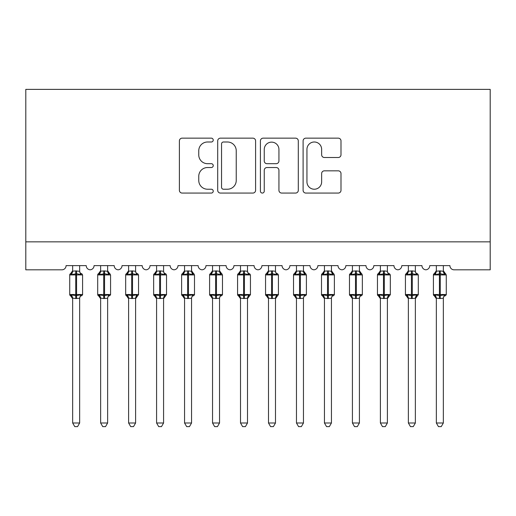 <?xml version="1.0" encoding="UTF-8"?>
<svg xmlns="http://www.w3.org/2000/svg" width="516" height="516" viewBox="0 0 516 516"><rect width="100%" height="100%" fill="white"/><g stroke="black" fill="none" stroke-linecap="round" stroke-linejoin="round"><path stroke-width="0.77" d="M213.237 140.075A1.922 1.922 0 0 0 211.315 138.153L182.142 138.153A2.748 2.748 0 0 0 179.394 140.894L179.394 190.327A2.748 2.748 0 0 0 182.142 193.068L211.315 193.068A1.922 1.922 0 0 0 213.237 191.146A1.922 1.922 0 0 0 211.315 189.224L207.542 189.224A8.785 8.785 0 0 1 198.757 180.439L198.757 176.317A8.785 8.785 0 0 1 207.542 167.532L211.315 167.532A1.922 1.922 0 0 0 213.237 165.61A1.922 1.922 0 0 0 211.315 163.688L207.542 163.688A8.785 8.785 0 0 1 198.757 154.903L198.757 150.782A8.785 8.785 0 0 1 207.542 141.997L211.315 141.997A1.922 1.922 0 0 0 213.237 140.075M338.251 157.509A2.748 2.748 0 0 0 340.999 154.761L340.999 140.894A2.748 2.748 0 0 0 338.251 138.153L305.853 138.153A2.748 2.748 0 0 0 303.105 140.894L303.105 190.327A2.748 2.748 0 0 0 305.853 193.068L338.251 193.068A2.748 2.748 0 0 0 340.999 190.327L340.999 173.576A2.748 2.748 0 0 0 338.251 170.828L324.383 170.828A2.748 2.748 0 0 0 321.642 173.576L321.642 181.877A7.347 7.347 0 0 1 314.296 189.224A7.347 7.347 0 0 1 306.949 181.877L306.949 149.337A7.347 7.347 0 0 1 314.296 141.997A7.347 7.347 0 0 1 321.642 149.337L321.642 154.761A2.748 2.748 0 0 0 324.383 157.509L338.251 157.509M490.2 241.843L490.2 89.378L25.8 89.378L25.8 269.823L61.888 269.823A4.199 4.199 0 0 0 66.087 265.624L86.23 265.624A4.199 4.199 0 0 0 90.145 269.81A4.199 4.199 0 0 0 94.06 265.624L114.204 265.624A4.199 4.199 0 0 0 118.119 269.81A4.199 4.199 0 0 0 122.034 265.624L142.177 265.624A4.199 4.199 0 0 0 146.099 269.81A4.199 4.199 0 0 0 150.014 265.624L170.157 265.624A4.199 4.199 0 0 0 174.073 269.81A4.199 4.199 0 0 0 177.988 265.624L198.131 265.624A4.199 4.199 0 0 0 202.046 269.81A4.199 4.199 0 0 0 205.968 265.624L226.105 265.624A4.199 4.199 0 0 0 230.026 269.81A4.199 4.199 0 0 0 233.941 265.624L254.085 265.624A4.199 4.199 0 0 0 258 269.81A4.199 4.199 0 0 0 261.915 265.624L282.059 265.624A4.199 4.199 0 0 0 285.974 269.81A4.199 4.199 0 0 0 289.895 265.624L310.032 265.624A4.199 4.199 0 0 0 313.954 269.81A4.199 4.199 0 0 0 317.869 265.624L338.012 265.624A4.199 4.199 0 0 0 341.927 269.81A4.199 4.199 0 0 0 345.843 265.624L365.986 265.624A4.199 4.199 0 0 0 369.901 269.81A4.199 4.199 0 0 0 373.823 265.624L393.966 265.624A4.199 4.199 0 0 0 397.881 269.81A4.199 4.199 0 0 0 401.796 265.624L421.94 265.624A4.199 4.199 0 0 0 425.855 269.81A4.199 4.199 0 0 0 429.77 265.624L449.913 265.624A4.199 4.199 0 0 0 454.112 269.823L490.2 269.823L490.2 241.843L25.8 241.843M255.594 140.894A2.748 2.748 0 0 0 252.853 138.153L220.448 138.153A2.748 2.748 0 0 0 217.7 140.894L217.7 190.327A2.748 2.748 0 0 0 220.448 193.068L252.853 193.068A2.748 2.748 0 0 0 255.594 190.327L255.594 140.894M263.147 138.153L295.552 138.153A2.748 2.748 0 0 1 298.3 140.894L298.3 190.327A2.748 2.748 0 0 1 295.552 193.068L281.684 193.068A2.748 2.748 0 0 1 278.937 190.327L278.937 170.28A2.748 2.748 0 0 0 276.195 167.532L266.991 167.532A2.748 2.748 0 0 0 264.25 170.28L264.25 191.146A1.922 1.922 0 0 1 262.328 193.068A1.922 1.922 0 0 1 260.406 191.146L260.406 140.894A2.748 2.748 0 0 1 263.147 138.153M223.467 141.997A1.922 1.922 0 0 0 221.545 143.919L221.545 187.302A1.922 1.922 0 0 0 223.467 189.224L227.453 189.224A8.785 8.785 0 0 0 236.238 180.439L236.238 150.782A8.785 8.785 0 0 0 227.453 141.997L223.467 141.997M278.937 149.479A7.347 7.347 0 0 0 271.59 142.132A7.347 7.347 0 0 0 264.25 149.479L264.25 160.94A2.748 2.748 0 0 0 266.991 163.688L276.195 163.688A2.748 2.748 0 0 0 278.937 160.94L278.937 149.479M79.651 271.171L79.651 271.171A3.077 2.935 180 0 0 81.27 273.751L80.67 274.654L76.574 273.667L71.647 274.654L70.64 273.609A1.4 1.4 0 0 0 69.724 274.925L69.724 294.507A1.4 1.4 0 0 0 70.64 295.823L71.647 294.784L75.736 295.765L80.67 294.784L81.27 295.681A3.077 2.935 -0 0 0 79.651 298.267L75.736 298.532L72.659 298.119L72.659 422.991L79.651 422.991L79.651 298.248M71.047 273.751A3.077 2.935 180 0 0 72.659 271.171L75.736 270.9L75.736 294.507L82.592 294.507L82.592 274.925L69.724 274.925L69.724 294.507L75.736 294.507L75.736 298.532M79.651 265.624L79.657 271.313L80.67 274.654M72.659 265.624L72.659 271.19M75.736 270.9L79.657 271.313L80.096 273.08M71.647 274.654L72.659 271.313M71.647 294.784L72.659 298.119M80.67 294.784L79.657 298.119M79.651 422.991L77.555 426.622L74.762 426.622L72.659 422.991M81.67 295.823L82.592 294.507A1.4 1.4 0 0 1 82.515 294.965M71.047 295.681L71.047 295.681A3.077 2.935 -0 0 1 72.659 298.267M107.631 271.171L107.631 271.171A3.077 2.935 180 0 0 109.244 273.751L108.644 274.654L104.555 273.667L99.62 274.654L98.614 273.609A1.4 1.4 0 0 0 97.698 274.925L97.698 294.507A1.4 1.4 0 0 0 98.614 295.823L97.698 294.507L110.566 294.507L110.566 274.925L107.631 270.719L109.65 273.609A1.4 1.4 0 0 1 110.05 273.841M109.65 295.823L110.566 294.507A1.4 1.4 0 0 1 110.489 294.965M100.633 298.712L98.614 295.823L99.62 294.784L103.716 295.765L108.644 294.784L109.244 295.681A3.077 2.935 -0 0 0 107.631 298.267L103.716 298.532L100.633 298.119L100.633 422.991L107.631 422.991L107.631 298.248M135.605 271.171L135.605 271.171A3.077 2.935 180 0 0 137.224 273.751L136.617 274.654L132.528 273.667L127.594 274.654L126.594 273.609A1.4 1.4 0 0 0 125.672 274.925L125.672 294.507A1.4 1.4 0 0 0 126.594 295.823L125.672 294.507L138.546 294.507A1.4 1.4 0 0 1 138.469 294.965M128.613 298.712L126.594 295.823L127.594 294.784L131.69 295.765L136.617 294.784L137.224 295.681A3.077 2.935 -0 0 0 135.605 298.267L131.69 298.532L128.607 298.119L128.613 422.991L135.605 422.991L135.605 298.248M163.578 271.171L163.578 271.171A3.077 2.935 180 0 0 165.197 273.751L164.598 274.654L160.502 273.667L155.574 274.654L154.568 273.609A1.4 1.4 0 0 0 153.652 274.925L153.652 294.507A1.4 1.4 0 0 0 154.568 295.823L153.652 294.507L166.52 294.507A1.4 1.4 0 0 1 166.442 294.965M156.587 298.712L154.568 295.823L155.574 294.784L159.663 295.765L164.598 294.784L165.197 295.681A3.077 2.935 -0 0 0 163.578 298.267L159.663 298.532L156.587 298.119L156.587 422.991L163.578 422.991L163.578 298.248M191.559 271.171L191.559 271.171A3.077 2.935 180 0 0 193.171 273.751L192.571 274.654L188.482 273.667L183.548 274.654L182.541 273.609A1.4 1.4 0 0 0 181.626 274.925L181.626 294.507A1.4 1.4 0 0 0 182.541 295.823L181.626 294.507L194.493 294.507L194.493 274.925L191.559 270.719L193.577 273.609A1.4 1.4 0 0 1 193.977 273.841M193.577 295.823L194.493 294.507A1.4 1.4 0 0 1 194.416 294.965M184.56 298.712L182.541 295.823L183.548 294.784L187.643 295.765L192.571 294.784L193.171 295.681A3.077 2.935 -0 0 0 191.559 298.267L187.643 298.532L184.56 298.119L184.56 422.991L191.559 422.991L191.559 298.248M107.631 265.624L107.631 271.313L108.644 274.654M99.02 273.751A3.077 2.935 180 0 0 100.633 271.171L104.555 270.9L107.631 271.313L108.07 273.08M100.633 265.624L100.633 271.19M99.62 274.654L100.633 271.313M99.62 294.784L100.633 298.119M108.644 294.784L107.631 298.119M107.631 422.991L105.528 426.622L102.736 426.622L100.633 422.991M137.624 295.823L135.605 298.712L138.546 294.507L138.546 274.925L125.672 274.925L128.613 270.719M135.605 265.624L135.605 271.313L136.617 274.654M126.994 273.751A3.077 2.935 180 0 0 128.613 271.171L132.528 270.9L135.605 271.313L136.05 273.08M128.613 265.624L128.613 271.19M127.594 274.654L128.607 271.313M127.594 294.784L128.607 298.119M136.617 294.784L135.605 298.119M135.605 422.991L133.509 426.622L130.709 426.622L128.613 422.991M165.604 295.823L163.578 298.712L166.52 294.507L166.52 274.925L153.652 274.925L156.587 270.719M163.578 265.624L163.585 271.313L164.598 274.654M154.974 273.751A3.077 2.935 180 0 0 156.587 271.171L160.502 270.9L163.585 271.313L164.024 273.08M156.587 265.624L156.587 271.19M155.574 274.654L156.587 271.313M155.574 294.784L156.587 298.119M164.598 294.784L163.585 298.119M163.578 422.991L161.482 426.622L158.689 426.622L156.587 422.991M191.559 265.624L191.559 271.313L192.571 274.654M182.948 273.751A3.077 2.935 180 0 0 184.56 271.171L188.482 270.9L191.559 271.313L191.997 273.08M184.56 265.624L184.56 271.19M183.548 274.654L184.56 271.313M183.548 294.784L184.56 298.119M192.571 294.784L191.559 298.119M191.559 422.991L189.456 426.622L186.663 426.622L184.56 422.991M219.532 271.171L219.532 271.171A3.077 2.935 180 0 0 221.151 273.751L220.545 274.654L216.456 273.667L211.521 274.654L210.522 273.609A1.4 1.4 0 0 0 209.599 274.925L209.599 294.507A1.4 1.4 0 0 0 210.522 295.823L209.599 294.507L222.473 294.507L222.473 274.925L219.532 270.719L221.551 273.609A1.4 1.4 0 0 1 221.957 273.841M221.551 295.823L222.473 294.507A1.4 1.4 0 0 1 222.396 294.965M212.54 298.712L210.522 295.823L211.521 294.784L215.617 295.765L220.545 294.784L221.151 295.681A3.077 2.935 -0 0 0 219.532 298.267L215.617 298.532L212.534 298.119L212.54 422.991L219.532 422.991L219.532 298.248M219.532 265.624L219.539 271.313L220.545 274.654M210.921 273.751A3.077 2.935 180 0 0 212.54 271.171L216.456 270.9L219.539 271.313L219.977 273.08M212.54 265.624L212.54 271.19M211.521 274.654L212.534 271.313M211.521 294.784L212.534 298.119M220.545 294.784L219.539 298.119M219.532 422.991L217.436 426.622L214.637 426.622L212.54 422.991M247.506 271.171L247.506 271.171A3.077 2.935 180 0 0 249.125 273.751L248.525 274.654L244.429 273.667L239.501 274.654L238.495 273.609A1.4 1.4 0 0 0 237.579 274.925L237.579 294.507A1.4 1.4 0 0 0 238.495 295.823L237.579 294.507L250.447 294.507A1.4 1.4 0 0 1 250.37 294.965M240.514 298.712L238.495 295.823L239.501 294.784L243.591 295.765L248.525 294.784L249.125 295.681A3.077 2.935 -0 0 0 247.506 298.267L243.591 298.532L240.514 298.119L240.514 422.991L247.506 422.991L247.506 298.248M249.531 295.823L247.506 298.712L250.447 294.507L250.447 274.925L237.579 274.925L240.514 270.719M247.506 265.624L247.512 271.313L248.525 274.654M238.902 273.751A3.077 2.935 180 0 0 240.514 271.171L244.429 270.9L247.512 271.313L247.951 273.08M240.514 265.624L240.514 271.19M239.501 274.654L240.514 271.313M239.501 294.784L240.514 298.119M248.525 294.784L247.512 298.119M247.506 422.991L245.41 426.622L242.617 426.622L240.514 422.991M275.486 271.171L275.486 271.171A3.077 2.935 180 0 0 277.098 273.751L276.499 274.654L272.409 273.667L267.475 274.654L266.469 273.609A1.4 1.4 0 0 0 265.553 274.925L265.553 294.507A1.4 1.4 0 0 0 266.469 295.823L265.553 294.507L278.421 294.507A1.4 1.4 0 0 1 278.343 294.965M268.494 298.712L266.469 295.823L267.475 294.784L271.571 295.765L276.499 294.784L277.098 295.681A3.077 2.935 -0 0 0 275.486 298.267L271.571 298.532L268.488 298.119L268.494 422.991L275.486 422.991L275.486 298.248M277.505 295.823L275.486 298.712L278.421 294.507L278.421 274.925L265.553 274.925L268.494 270.719M275.486 265.624L275.486 271.313L276.499 274.654M266.875 273.751A3.077 2.935 180 0 0 268.494 271.171L272.409 270.9L275.486 271.313L275.925 273.08M268.494 265.624L268.494 271.19M267.475 274.654L268.488 271.313M267.475 294.784L268.488 298.119M276.499 294.784L275.486 298.119M275.486 422.991L273.383 426.622L270.59 426.622L268.494 422.991M303.46 271.171L303.46 271.171A3.077 2.935 180 0 0 305.079 273.751L304.479 274.654L300.383 273.667L295.455 274.654L294.449 273.609A1.4 1.4 0 0 0 293.527 274.925L293.527 294.507A1.4 1.4 0 0 0 294.449 295.823L293.527 294.507L306.401 294.507L306.401 274.925L303.46 270.719L305.478 273.609A1.4 1.4 0 0 1 305.885 273.841M305.478 295.823L306.401 294.507A1.4 1.4 0 0 1 306.323 294.965M296.468 298.712L294.449 295.823L295.455 294.784L299.544 295.765L304.479 294.784L305.079 295.681A3.077 2.935 -0 0 0 303.46 298.267L299.544 298.532L296.461 298.119L296.468 422.991L303.46 422.991L303.46 298.248M303.46 265.624L303.466 271.313L304.479 274.654M294.849 273.751A3.077 2.935 180 0 0 296.468 271.171L300.383 270.9L303.466 271.313L303.905 273.08M296.468 265.624L296.468 271.19M295.455 274.654L296.461 271.313M295.455 294.784L296.461 298.119M304.479 294.784L303.466 298.119M303.46 422.991L301.363 426.622L298.564 426.622L296.468 422.991M331.44 271.171L331.44 271.171A3.077 2.935 180 0 0 333.052 273.751L332.452 274.654L328.357 273.667L323.429 274.654L322.423 273.609A1.4 1.4 0 0 0 321.507 274.925L321.507 294.507A1.4 1.4 0 0 0 322.423 295.823L321.507 294.507L334.374 294.507L334.374 274.925L331.44 270.719L333.459 273.609A1.4 1.4 0 0 1 333.858 273.841M333.459 295.823L334.374 294.507A1.4 1.4 0 0 1 334.297 294.965M324.441 298.712L322.423 295.823L323.429 294.784L327.518 295.765L332.452 294.784L333.052 295.681A3.077 2.935 -0 0 0 331.44 298.267L327.518 298.532L324.441 298.119L324.441 422.991L331.44 422.991L331.44 298.248M331.44 265.624L331.44 271.313L332.452 274.654M322.829 273.751A3.077 2.935 180 0 0 324.441 271.171L328.357 270.9L331.44 271.313L331.878 273.08M324.441 265.624L324.441 271.19M323.429 274.654L324.441 271.313M323.429 294.784L324.441 298.119M332.452 294.784L331.44 298.119M331.44 422.991L329.337 426.622L326.544 426.622L324.441 422.991M359.413 271.171L359.413 271.171A3.077 2.935 180 0 0 361.026 273.751L360.426 274.654L356.337 273.667L351.402 274.654L350.396 273.609A1.4 1.4 0 0 0 349.48 274.925L349.48 294.507A1.4 1.4 0 0 0 350.396 295.823L349.48 294.507L362.348 294.507L362.348 274.925L359.413 270.719L361.432 273.609A1.4 1.4 0 0 1 361.832 273.841M361.432 295.823L362.348 294.507A1.4 1.4 0 0 1 362.271 294.965M352.422 298.712L350.396 295.823L351.402 294.784L355.498 295.765L360.426 294.784L361.026 295.681A3.077 2.935 -0 0 0 359.413 298.267L355.498 298.532L352.415 298.119L352.422 422.991L359.413 422.991L359.413 298.248M359.413 265.624L359.413 271.313L360.426 274.654M350.803 273.751A3.077 2.935 180 0 0 352.422 271.171L356.337 270.9L359.413 271.313L359.852 273.08M352.422 265.624L352.422 271.19M351.402 274.654L352.415 271.313M351.402 294.784L352.415 298.119M360.426 294.784L359.413 298.119M359.413 422.991L357.311 426.622L354.518 426.622L352.422 422.991M387.387 271.171L387.387 271.171A3.077 2.935 180 0 0 389.006 273.751L388.406 274.654L384.31 273.667L379.383 274.654L378.376 273.609A1.4 1.4 0 0 0 377.454 274.925L377.454 294.507A1.4 1.4 0 0 0 378.376 295.823L377.454 294.507L390.328 294.507A1.4 1.4 0 0 1 390.251 294.965M380.395 298.712L378.376 295.823L379.383 294.784L383.472 295.765L388.406 294.784L389.006 295.681A3.077 2.935 -0 0 0 387.387 298.267L383.472 298.532L380.395 298.119L380.395 422.991L387.387 422.991L387.387 298.248M389.406 295.823L387.387 298.712L390.328 294.507L390.328 274.925L377.454 274.925L380.395 270.719M387.387 265.624L387.393 271.313L388.406 274.654M378.776 273.751A3.077 2.935 180 0 0 380.395 271.171L384.31 270.9L387.393 271.313L387.832 273.08M380.395 265.624L380.395 271.19M379.383 274.654L380.395 271.313M379.383 294.784L380.395 298.119M388.406 294.784L387.393 298.119M387.387 422.991L385.291 426.622L382.491 426.622L380.395 422.991M415.367 271.171L415.367 271.171A3.077 2.935 180 0 0 416.98 273.751L416.38 274.654L412.284 273.667L407.356 274.654L406.35 273.609A1.4 1.4 0 0 0 405.434 274.925L405.434 294.507A1.4 1.4 0 0 0 406.35 295.823L405.434 294.507L418.302 294.507A1.4 1.4 0 0 1 418.224 294.965M408.369 298.712L406.35 295.823L407.356 294.784L411.445 295.765L416.38 294.784L416.98 295.681A3.077 2.935 -0 0 0 415.367 298.267L411.445 298.532L408.369 298.119L408.369 422.991L415.367 422.991L415.367 298.248M417.386 295.823L415.367 298.712L418.302 294.507L418.302 274.925L405.434 274.925L408.369 270.719M415.367 265.624L415.367 271.313L416.38 274.654M406.756 273.751A3.077 2.935 180 0 0 408.369 271.171L412.284 270.9L415.367 271.313L415.806 273.08M408.369 265.624L408.369 271.19M407.356 274.654L408.369 271.313M407.356 294.784L408.369 298.119M416.38 294.784L415.367 298.119M415.367 422.991L413.264 426.622L410.472 426.622L408.369 422.991M443.341 271.171L443.341 271.171A3.077 2.935 180 0 0 444.953 273.751L444.353 274.654L440.264 273.667L435.33 274.654L434.33 273.609A1.4 1.4 0 0 0 433.408 274.925L433.408 294.507A1.4 1.4 0 0 0 434.33 295.823L433.408 294.507L446.276 294.507L446.276 274.925L443.341 270.719L445.36 273.609A1.4 1.4 0 0 1 445.76 273.841M445.36 295.823L446.276 294.507A1.4 1.4 0 0 1 446.198 294.965M436.349 298.712L434.33 295.823L435.33 294.784L439.426 295.765L444.353 294.784L444.953 295.681A3.077 2.935 -0 0 0 443.341 298.267L439.426 298.532L436.343 298.119L436.349 422.991L443.341 422.991L443.341 298.248M443.341 265.624L443.341 271.313L444.353 274.654M434.73 273.751A3.077 2.935 180 0 0 436.349 271.171L440.264 270.9L443.341 271.313L443.779 273.08M436.349 265.624L436.349 271.19M435.33 274.654L436.343 271.313M435.33 294.784L436.343 298.119M444.353 294.784L443.341 298.119M443.341 422.991L441.238 426.622L438.445 426.622L436.349 422.991M76.574 298.532L76.574 270.9M103.716 270.9L103.716 274.925L97.698 274.925L100.633 270.719M110.566 274.925L103.716 274.925L103.716 298.532M104.555 298.532L104.555 270.9M100.633 298.267A3.077 2.935 -0 0 0 99.02 295.681M131.69 270.9L131.69 298.532M132.528 298.532L132.528 270.9M128.613 298.267A3.077 2.935 -0 0 0 126.994 295.681M159.663 270.9L159.663 298.532M160.502 298.532L160.502 270.9M156.587 298.267A3.077 2.935 -0 0 0 154.974 295.681M187.643 270.9L187.643 274.925L181.626 274.925L184.56 270.719M194.493 274.925L187.643 274.925L187.643 298.532M188.482 298.532L188.482 270.9M184.56 298.267A3.077 2.935 -0 0 0 182.948 295.681M215.617 270.9L215.617 274.925L209.599 274.925L212.54 270.719M222.473 274.925L215.617 274.925L215.617 298.532M216.456 298.532L216.456 270.9M212.54 298.267A3.077 2.935 -0 0 0 210.921 295.681M243.591 270.9L243.591 298.532M244.429 298.532L244.429 270.9M240.514 298.267A3.077 2.935 -0 0 0 238.902 295.681M271.571 270.9L271.571 298.532M272.409 298.532L272.409 270.9M268.494 298.267A3.077 2.935 -0 0 0 266.875 295.681M299.544 270.9L299.544 274.925L293.527 274.925L296.468 270.719M306.401 274.925L299.544 274.925L299.544 298.532M300.383 298.532L300.383 270.9M296.468 298.267A3.077 2.935 -0 0 0 294.849 295.681M327.518 270.9L327.518 274.925L321.507 274.925L324.441 270.719M334.374 274.925L327.518 274.925L327.518 298.532M328.357 298.532L328.357 270.9M324.441 298.267A3.077 2.935 -0 0 0 322.829 295.681M355.498 270.9L355.498 274.925L349.48 274.925L352.422 270.719M362.348 274.925L355.498 274.925L355.498 298.532M356.337 298.532L356.337 270.9M352.422 298.267A3.077 2.935 -0 0 0 350.803 295.681M383.472 270.9L383.472 298.532M384.31 298.532L384.31 270.9M380.395 298.267A3.077 2.935 -0 0 0 378.776 295.681M411.445 270.9L411.445 298.532M412.284 298.532L412.284 270.9M408.369 298.267A3.077 2.935 -0 0 0 406.756 295.681M439.426 270.9L439.426 274.925L433.408 274.925L436.349 270.719M446.276 274.925L439.426 274.925L439.426 298.532M440.264 298.532L440.264 270.9M436.349 298.267A3.077 2.935 -0 0 0 434.73 295.681M81.67 273.609L82.592 274.925M69.724 274.925L72.659 270.719M69.724 294.507L72.659 298.712M137.624 273.609L138.546 274.925M165.604 273.609L166.52 274.925M97.698 294.507L97.698 274.925M125.672 294.507L125.672 274.925M153.652 294.507L153.652 274.925M181.626 294.507L181.626 274.925M209.599 294.507L209.599 274.925M249.531 273.609L250.447 274.925M237.579 294.507L237.579 274.925M277.505 273.609L278.421 274.925M265.553 294.507L265.553 274.925M293.527 294.507L293.527 274.925M321.507 294.507L321.507 274.925M349.48 294.507L349.48 274.925M389.406 273.609L390.328 274.925M377.454 294.507L377.454 274.925M417.386 273.609L418.302 274.925M405.434 294.507L405.434 274.925M433.408 294.507L433.408 274.925"/></g></svg>
